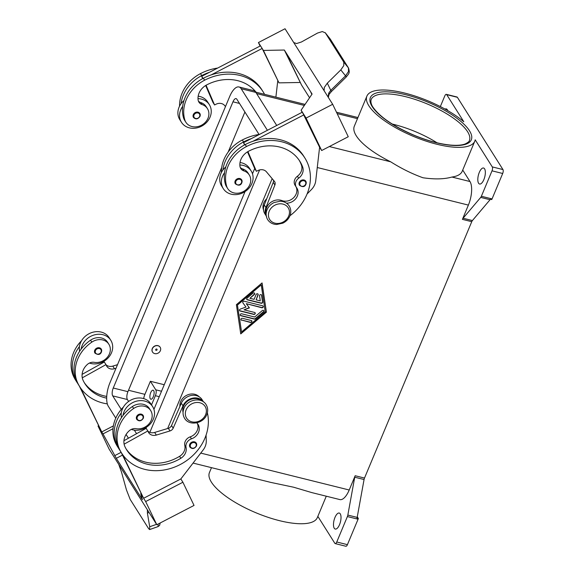 <?xml version="1.0" encoding="UTF-8"?>
<svg xmlns="http://www.w3.org/2000/svg" width="575" height="575" viewBox="0 0 575 575"><rect width="100%" height="100%" fill="white"/><g stroke="black" fill="none" stroke-linecap="round" stroke-linejoin="round"><path stroke-width="0.86" d="M196.269 443.109L196.456 446.035C194.393 448.91 192.215 449.269 189.93 447.113A3.752 3.206 -32.2 0 1 189.764 444.281A3.752 3.206 -32.2 0 1 192.905 441.801A3.752 3.206 -32.2 0 1 196.269 443.109A3.752 3.206 -32.2 0 1 196.434 445.941M199.223 396.829A11.248 9.624 147.8 0 0 193.595 394.055A11.248 9.624 147.8 0 0 179.917 406.432M201.415 400.753A11.248 9.624 147.8 0 0 196.492 398.655A11.248 9.624 147.8 0 0 183.051 412.332M196.729 422.833A10.501 8.984 -32.2 0 1 198.059 424.429A10.501 8.984 -32.2 0 1 191.468 438.833A7.497 6.418 147.8 0 0 186.048 447.408A10.501 8.984 -32.2 0 1 180.816 458.297A41.997 35.93 -32.2 0 1 126.723 449.952A41.997 35.93 -32.2 0 1 125.012 446.854A15 12.83 -32.2 0 1 129.339 430.682A7.497 6.418 -32.2 0 1 136.088 428.684A12.751 10.903 147.8 0 0 146.222 426.319A12.751 10.903 147.8 0 0 150.715 410.607A12.751 10.903 147.8 0 0 133.644 408.494A35.477 30.353 147.8 0 0 119.693 449.614A47.998 41.062 147.8 0 0 121.648 453.15A47.998 41.062 147.8 0 0 178.149 465.563A47.998 41.062 147.8 0 0 207.367 412.764M89.456 363.048A16.495 14.116 147.8 0 0 90.821 363.465A16.495 14.116 147.8 0 0 108.625 357.363A16.495 14.116 147.8 0 0 110.795 340.285A16.495 14.116 147.8 0 0 102.853 334.707A16.495 14.116 147.8 0 0 81.132 349.14A35.477 30.353 147.8 0 0 76.604 381.297A47.998 41.062 147.8 0 0 78.559 384.833L79.803 386.802A47.998 41.062 147.8 0 0 107.324 403.88M79.616 351.289A16.495 14.116 -32.2 0 1 79.472 346.509A16.495 14.116 -32.2 0 1 101.193 332.084A16.495 14.116 -32.2 0 1 109.135 337.654L110.795 340.285M101.423 351.9A3.752 3.206 147.8 0 0 101.257 349.068A3.752 3.206 147.8 0 0 97.901 347.76A3.752 3.206 147.8 0 0 94.753 350.24A3.752 3.206 147.8 0 0 94.918 353.072C98.102 355.178 100.273 354.818 101.444 352.001L101.257 349.068M305.807 181.254L305.986 184.18C304.822 187.004 302.644 187.364 299.467 185.251A3.752 3.206 -32.2 0 1 299.302 182.426A3.752 3.206 -32.2 0 1 302.443 179.946A3.752 3.206 -32.2 0 1 305.807 181.254A3.752 3.206 -32.2 0 1 305.972 184.079M263.551 210.019A11.248 9.624 -32.2 0 1 266.728 198.756M266.146 213.684A11.248 9.624 -32.2 0 1 270.149 202.896A11.248 9.624 -32.2 0 1 281.901 200.574A10.501 8.984 147.8 0 0 293.552 197.8A10.501 8.984 147.8 0 0 296.06 186.868M286.465 203.162A10.501 8.984 147.8 0 0 296.262 198.044A10.501 8.984 147.8 0 0 296.908 188.126A10.501 8.984 147.8 0 0 296.556 187.615A7.497 6.418 -32.2 0 1 296.305 187.249A7.497 6.418 -32.2 0 1 298.655 178.214A10.501 8.984 147.8 0 0 302.666 167.016A41.997 35.93 147.8 0 0 299.805 161.208A41.997 35.93 147.8 0 0 248.702 151.167A15 12.83 147.8 0 0 239.955 166.247A7.497 6.418 147.8 0 0 240.767 168.497A7.497 6.418 147.8 0 0 243.922 170.904A12.751 10.903 -32.2 0 1 249.277 174.987A12.751 10.903 -32.2 0 1 250.355 177.388A12.751 10.903 -32.2 0 1 242.973 191.763A12.751 10.903 -32.2 0 1 227.707 188.586A12.751 10.903 -32.2 0 1 226.636 186.192A35.477 30.353 -32.2 0 1 246.474 146.532A47.998 41.062 -32.2 0 1 304.872 157.996A47.998 41.062 -32.2 0 1 289.944 215.754M227.707 188.586L226.471 186.616A12.751 10.903 -32.2 0 1 225.393 184.223A35.477 30.353 -32.2 0 1 224.53 172.701A16.495 14.116 147.8 0 0 223.287 188.622A16.495 14.116 147.8 0 0 231.229 194.192A16.495 14.116 147.8 0 0 249.033 188.097A16.495 14.116 147.8 0 0 251.196 171.019A16.495 14.116 147.8 0 0 243.254 165.442A16.495 14.116 147.8 0 0 239.854 164.989M198.008 98.648A16.495 14.116 -32.2 0 1 201.408 99.094A16.495 14.116 -32.2 0 1 209.35 104.672A16.495 14.116 -32.2 0 1 207.187 121.749A16.495 14.116 -32.2 0 1 189.383 127.851A16.495 14.116 -32.2 0 1 181.441 122.274A16.495 14.116 -32.2 0 1 182.685 106.361A35.477 30.353 -32.2 0 1 203.385 78.214A47.998 41.062 -32.2 0 1 211.154 74.908L262.164 48.458L260.504 45.828L201.696 76.331L203.011 78.416M209.35 104.672L207.697 102.048A16.495 14.116 147.8 0 0 199.755 96.471A16.495 14.116 147.8 0 0 198.188 96.169M181.441 122.274L179.788 119.65A16.495 14.116 147.8 0 1 181.032 103.73A16.495 14.116 -32.2 0 1 183.978 100.553M199.82 113.455L199.999 116.387C197.944 119.255 195.766 119.614 193.48 117.458A3.752 3.206 -32.2 0 1 193.315 114.626A3.752 3.206 -32.2 0 1 196.456 112.147A3.752 3.206 -32.2 0 1 199.82 113.455A3.752 3.206 -32.2 0 1 199.985 116.287M153.697 390.655A4.65 1.862 104 0 1 153.575 395.974A4.65 1.862 104 0 1 150.88 399.223A4.65 1.862 104 0 1 150.305 398.762A4.65 1.862 104 0 1 150.427 393.444A4.65 1.862 104 0 1 153.123 390.195A4.65 1.862 104 0 1 153.697 390.655M198.404 101.107A7.497 6.418 147.8 0 0 200.833 102.587A12.751 10.903 -32.2 0 1 206.188 106.67L207.431 108.639A12.751 10.903 -32.2 0 1 208.509 111.04A12.751 10.903 -32.2 0 1 201.128 125.422A12.751 10.903 -32.2 0 1 185.862 122.245A12.751 10.903 -32.2 0 1 184.791 119.844A35.477 30.353 -32.2 0 1 204.628 80.191A47.998 41.062 -32.2 0 1 263.034 91.662A47.998 41.062 -32.2 0 1 264.558 94.329M256.091 92.223A41.997 35.93 147.8 0 0 206.856 84.82A15 12.83 147.8 0 0 198.109 99.899A7.497 6.418 147.8 0 0 198.921 102.156A7.497 6.418 147.8 0 0 202.077 104.557A12.751 10.903 -32.2 0 1 207.431 108.639M241.665 179.803L241.852 182.728C240.681 185.553 238.503 185.912 235.326 183.806A3.752 3.206 -32.2 0 1 235.161 180.974A3.752 3.206 -32.2 0 1 238.302 178.494A3.752 3.206 -32.2 0 1 241.665 179.803A3.752 3.206 -32.2 0 1 241.831 182.634M240.034 162.509A16.495 14.116 -32.2 0 1 241.601 162.818A16.495 14.116 -32.2 0 1 249.543 168.389L251.196 171.019M343.757 62.071L343.785 65.6L340.803 69.906L345.553 75.835A2.997 0.51 45.5 0 1 346.193 76.942A2.997 0.51 45.5 0 1 346.164 77.064C349.104 73.269 349.931 73.298 348.565 68.087A2.997 2.566 -32.2 0 1 348.572 68.102A2.997 2.566 -32.2 0 0 348.436 67.9L343.757 62.071L325.328 32.847L330.258 39.078A2.997 2.566 -32.2 0 1 330.395 39.28L348.436 67.9L348.507 71.494L345.553 75.835L330.776 90.347L327.319 83.152L324.286 87.493L324.135 90.742M346.164 77.064L331.387 91.576A2.997 0.51 45.5 0 0 331.416 91.454A2.997 0.51 45.5 0 0 330.776 90.347L328.785 92.992L328.066 96.981M293.724 42.536L296.563 43.549L301.372 42.018L317.551 33.048L322.309 31.56L325.328 32.847M260.108 46.036L258.434 42.543L285.027 28.75L293.473 42.148A8.999 4.636 -25.7 0 0 293.559 42.27L324.149 90.771A8.999 4.636 -25.7 0 0 324.221 90.893L332.673 104.291L306.08 118.083L301.113 110.199L312.096 94.041L285.991 52.663L301.573 85.1L309.558 97.772M155.703 349.528A0.748 0.64 147.8 0 0 157.04 349.859A0.748 0.64 147.8 0 0 155.703 349.528M160.375 350.685A4.499 3.853 147.8 0 0 160.181 347.293A4.499 3.853 147.8 0 0 156.141 345.719A4.499 3.853 147.8 0 0 152.368 348.694A4.499 3.853 147.8 0 0 152.569 352.094A4.499 3.853 147.8 0 0 156.601 353.661A4.499 3.853 147.8 0 0 160.375 350.685M152.526 352.022A4.499 3.853 -32.2 0 1 152.483 351.957A4.499 3.853 -32.2 0 1 152.289 348.565A4.499 3.853 -32.2 0 1 156.062 345.589A4.499 3.853 -32.2 0 1 160.094 347.156A4.499 3.853 -32.2 0 1 160.138 347.228M108.869 344.26L107.626 342.29A12.751 10.903 147.8 0 0 90.555 340.177A35.477 30.353 147.8 0 0 81.132 349.14M106.684 398.152A41.997 35.93 -32.2 0 1 84.877 383.611A41.997 35.93 -32.2 0 1 83.167 380.506A15 12.83 -32.2 0 1 87.493 364.334A7.497 6.418 -32.2 0 1 94.243 362.336A12.751 10.903 147.8 0 0 104.377 359.979A12.751 10.903 147.8 0 0 108.869 344.267A12.751 10.903 147.8 0 0 91.799 342.147A35.477 30.353 147.8 0 0 77.848 383.266A47.998 41.062 147.8 0 0 79.803 386.802M136.598 416.588A3.752 3.206 147.8 0 0 136.764 419.412C139.057 421.576 141.227 421.216 143.29 418.341L143.11 415.416A3.752 3.206 147.8 0 0 139.747 414.108A3.752 3.206 147.8 0 0 136.598 416.588M150.715 410.607L149.471 408.631A12.751 10.903 147.8 0 0 132.401 406.518A35.477 30.353 147.8 0 0 122.978 415.481A16.495 14.116 -32.2 0 1 144.699 401.055A16.495 14.116 -32.2 0 1 152.641 406.633L150.981 404.002A16.495 14.116 147.8 0 0 143.038 398.425A16.495 14.116 147.8 0 0 121.318 412.857A35.477 30.353 147.8 0 0 116.79 445.014A47.998 41.062 147.8 0 0 118.745 448.55A47.998 41.062 147.8 0 0 119.607 449.844M121.462 417.637A16.495 14.116 -32.2 0 1 121.318 412.857M152.641 406.633A16.495 14.116 -32.2 0 1 150.47 423.71A16.495 14.116 -32.2 0 1 132.674 429.805A16.495 14.116 -32.2 0 1 131.301 429.396M156.558 524.335L149.694 526.75L149.615 529.568L148.602 528.619L130.166 499.395L126.45 489.893L121.483 472.061L118.752 464.399M158.211 523.997L158.032 526.607L149.615 529.568M147.739 510.356L147.358 510.456L147.423 513.195L149.011 512.375M121.153 452.367L143.599 498.273L180.83 478.961L182.9 482.245L145.669 501.558L156.803 524.731L148.35 511.333A8.999 0.46 -117.4 0 0 148.271 511.211L117.688 462.71A8.999 0.46 -117.4 0 0 117.602 462.588L109.157 449.19L98.023 426.018L102.997 433.902L116.301 458.311L122.475 455.113M392.258 124.063A53.216 17.473 -157.3 0 1 393.961 124.473A53.216 17.473 -157.3 0 1 437.072 142.808M463.069 218.234A2.997 1.2 -76 0 0 462.724 218.73A2.997 1.2 -76 0 0 462.415 219.362L471.752 221.684A2.997 1.2 104 0 1 472.061 221.052A2.997 1.2 104 0 1 472.406 220.556L463.069 218.234L480.714 197.405L490.051 199.726A2.997 1.2 -76 0 0 490.389 199.245L491.726 199.575A2.997 1.2 -76 0 0 492.049 198.921L502.687 173.485A2.997 1.2 -76 0 0 503.218 171.249A2.997 1.2 -76 0 0 502.952 169.56L492.279 166.908L475.187 139.797A58.463 19.198 -157.3 0 1 474.77 141.242A58.463 19.198 -157.3 0 1 436.986 144.282A58.463 19.198 -157.3 0 1 366.9 96.118A58.463 19.198 -157.3 0 1 404.685 93.071A58.463 19.198 -157.3 0 1 463.802 121.756L446.703 94.645L457.377 97.304A2.997 1.2 -76 0 0 457.01 97.003L446.337 94.35A2.997 1.2 104 0 1 446.703 94.645M474.77 141.242L462.199 171.3A58.463 19.198 -157.3 0 1 451.936 177.042C444.295 179.22 434.643 179.465 422.984 177.761C412.131 173.866 401.372 168.547 390.691 161.812A58.463 19.198 -157.3 0 1 354.329 126.177L366.9 96.118M326.284 496.203L317.321 517.637A58.463 19.198 -157.3 0 1 279.536 520.677A58.463 19.198 -157.3 0 1 209.451 472.513L211.485 467.662M193.063 463.076L270.674 482.375L293.545 487.198L311.794 492.595L339.89 499.589A17.997 7.209 -76 0 0 349.205 490.001L355.17 475.733A2.997 1.2 -76 0 0 354.919 476.452A2.997 1.2 -76 0 0 354.732 477.214L347.832 515.078A2.997 1.2 104 0 1 347.652 515.84A2.997 1.2 104 0 1 347.393 516.558L336.756 542.002A2.997 1.2 104 0 1 335.735 543.461A2.997 1.2 104 0 1 335.203 543.598A2.997 1.2 104 0 1 334.83 543.303L317.853 516.379M492.049 198.921L481.376 196.269A2.997 1.2 104 0 1 481.067 196.902A2.997 1.2 104 0 1 480.714 197.405M347.393 516.558L358.067 519.218A2.997 1.2 -76 0 0 358.318 518.492A2.997 1.2 -76 0 0 358.326 518.463L356.996 518.133A2.997 1.2 -76 0 0 357.168 517.399L364.068 479.536A2.997 1.2 104 0 1 364.255 478.774A2.997 1.2 104 0 1 364.507 478.055L355.17 475.733M335.203 543.598L345.87 546.25A2.997 1.2 -76 0 0 346.409 546.113A2.997 1.2 -76 0 0 347.422 544.654L336.756 542.002M440.342 106.569L444.784 95.946A2.997 1.2 104 0 1 445.798 94.487A2.997 1.2 104 0 1 446.337 94.35M492.279 166.908A2.997 1.2 104 0 1 492.545 168.597A2.997 1.2 104 0 1 492.013 170.833L502.687 173.485M478.573 183.209A8.251 3.299 104 0 1 478.788 173.779A8.251 3.299 104 0 1 483.568 168.015A8.251 3.299 104 0 1 484.581 168.834A8.251 3.299 104 0 1 484.366 178.264A8.251 3.299 104 0 1 479.586 184.022A8.251 3.299 104 0 1 478.573 183.209M334.24 528.238A8.251 3.299 104 0 1 334.463 518.808A8.251 3.299 104 0 1 339.243 513.044A8.251 3.299 104 0 1 340.256 513.863A8.251 3.299 104 0 1 340.041 523.293A8.251 3.299 104 0 1 335.261 529.05A8.251 3.299 104 0 1 334.24 528.238M445.079 109.099A8.251 3.299 104 0 1 446.279 108.898A8.251 3.299 104 0 1 447.293 109.71A8.251 3.299 104 0 1 447.688 110.58M481.376 196.269L492.013 170.833M462.415 219.362L468.381 205.095A17.997 7.209 -76 0 0 469.969 181.528L462.724 170.042M358.067 519.218L347.422 544.654M357.276 516.803L358.326 518.463M471.752 221.684L364.507 478.055M266.412 312.146L240.745 333.902L236.397 304.685L262.063 282.929L266.412 312.146L261.956 283.022M490.051 199.726L472.406 220.556M457.377 97.304L502.952 169.56M143.649 398.59A8.999 3.601 104 0 1 144.914 394.349L150.384 381.275L155.768 389.814A4.499 1.804 104 0 1 155.372 395.708L151.534 404.879M149.694 526.75L147.423 513.195M145.669 501.558L140.702 493.673L142.406 499.697L116.301 458.311M156.803 524.731L194.034 505.425L182.9 482.245M141.543 496.656L140.746 497.066L141.543 496.656M79.307 386.019L101.753 431.926L113.376 425.902M98.418 425.809L98.023 426.018M113.009 428.706L102.997 433.902M121.131 452.324L114.648 455.688M143.599 498.273L122.64 454.631M180.838 478.968L203.162 449.959A15 12.83 -32.2 0 0 206.274 440.838L206.073 435.117M143.268 418.248A3.752 3.206 147.8 0 0 143.11 415.416M123.474 406.956A35.477 30.353 147.8 0 0 115.546 443.045A47.998 41.062 147.8 0 0 117.501 446.581L118.745 448.55M80.795 388.29L101.753 431.926M116.006 368.266L114.483 368.726A7.497 6.418 -32.2 0 1 106.828 366.332A7.497 6.418 -32.2 0 1 106.519 365.779L105.965 364.622L82.275 377.825M106.742 396.427A41.997 35.93 -32.2 0 1 84.273 382.605M105.965 364.622L104.305 361.991L82.096 374.368M106.03 364.758A7.497 6.418 147.8 0 0 112.822 366.095L117.508 364.687M81.628 340.616A35.477 30.353 147.8 0 0 73.701 376.697A47.998 41.062 147.8 0 0 75.656 380.233L76.899 382.21A47.998 41.062 147.8 0 0 77.762 383.503M79.472 346.509A35.477 30.353 147.8 0 0 74.944 378.673A47.998 41.062 147.8 0 0 76.899 382.21M348.608 68.159A2.997 2.566 -32.2 0 0 348.572 68.102L330.395 39.28A2.997 2.566 -32.2 0 1 330.51 39.488M329.051 94.386L331.387 91.576A2.997 0.51 45.5 0 1 331.373 91.59M328.785 92.992A2.997 1.394 33.1 0 1 329.051 94.393A2.997 1.394 33.1 0 1 329.037 94.415L328.332 97.405M327.319 83.152L340.803 69.906M258.434 42.543L263.408 50.427L284.338 50.032L285.991 52.663M310.435 91.418L311.866 94.386L310.435 91.418M332.673 104.291L348.263 136.735L321.662 150.528L306.08 118.083M301.559 85.078L284.338 50.032M299.92 82.477L278.99 82.865L263.408 50.427M278.99 82.865L262.164 48.458M211.154 74.908A47.998 41.062 -32.2 0 1 261.79 89.686L263.034 91.662M277.754 80.903L275.885 97.146M307.064 193.983L311.348 189.642A15 12.83 147.8 0 0 315.732 180.838L319.599 147.25L321.662 150.528M302.119 112.298L301.113 110.199M319.592 147.243L302.357 112.175L243.541 142.672L244.857 144.756M304.01 114.799L253 141.256A47.998 41.062 -32.2 0 1 303.636 156.033A47.998 41.062 -32.2 0 1 304.24 157.032M222.547 187.256A16.495 14.116 -32.2 0 1 221.634 185.991A16.495 14.116 -32.2 0 1 222.877 170.078A16.495 14.116 -32.2 0 1 225.824 166.901M240.249 167.447A7.497 6.418 147.8 0 0 242.679 168.935A12.751 10.903 -32.2 0 1 248.033 173.018L249.277 174.987M244.519 144.936L243.541 142.672M222.877 170.078A35.477 30.353 -32.2 0 1 243.57 141.932A47.998 41.062 -32.2 0 1 251.347 138.625M205.656 85.502L212.923 102.35L214.576 104.973L206.073 85.251M202.673 78.595L201.696 76.331M225.486 106.548L224.595 105.484A7.497 6.418 147.8 0 0 215.905 104.283L214.576 104.973M181.032 103.73A35.477 30.353 -32.2 0 1 201.724 75.591A47.998 41.062 -32.2 0 1 209.501 72.285M185.862 122.245L184.618 120.276A12.751 10.903 -32.2 0 1 183.547 117.875A35.477 30.353 -32.2 0 1 182.685 106.361M179.558 106.131A35.477 30.353 -32.2 0 1 200.481 73.622A47.998 41.062 -32.2 0 1 217.63 68.066M150.384 381.275L164.249 384.725M246.74 299.309A1.128 0.963 147.8 0 0 247.185 299.568L261.036 303.011A1.128 0.963 147.8 0 0 262.516 301.76L261.51 295.018A1.128 0.963 147.8 0 0 261.46 294.831M261.201 303.277L247.351 299.834A1.128 0.963 -32.2 0 1 247.099 298.145L253.022 293.128A1.128 0.963 -32.2 0 1 254.344 294.537L249.902 298.303L254.092 299.345L256.148 294.443A1.128 0.963 -32.2 0 1 258.146 294.939L256.098 299.841L260.288 300.883L259.533 295.823A1.128 0.963 -32.2 0 1 261.675 295.277L262.682 302.019A1.128 0.963 -32.2 0 1 261.201 303.277L261.036 303.011M256.098 299.841L257.981 294.68A1.128 0.963 147.8 0 0 258.002 293.969M249.902 298.303L254.179 294.271A1.128 0.963 147.8 0 0 254.538 293.106M241.493 320.232A1.128 0.963 -32.2 0 1 242.312 318.277L251.311 320.512A1.128 0.963 -32.2 0 1 250.492 322.474L241.327 319.973L250.326 322.208A1.128 0.963 147.8 0 0 251.757 320.771M240.882 319.714A1.128 0.963 147.8 0 0 241.327 319.973M241.565 331.94L265.255 311.858L261.244 284.891L237.389 304.707L241.565 331.94L237.389 304.707M261.244 284.891L237.554 304.973M240.688 333.543L266.247 311.88M240.213 315.222A1.128 0.963 147.8 0 0 240.659 315.474L254.272 318.859A1.128 0.963 147.8 0 0 255.343 318.586L263.443 311.729A1.128 0.963 147.8 0 0 263.803 310.558M254.438 319.125L240.824 315.74A1.128 0.963 -32.2 0 1 241.644 313.777L254.682 317.019L262.286 310.579A1.128 0.963 -32.2 0 1 263.609 311.988L255.516 318.852A1.128 0.963 -32.2 0 1 254.438 319.125L254.272 318.859M246.488 303.945L249.406 307.92L244.03 309.824L254.675 312.477A1.128 0.963 -32.2 0 1 253.855 314.432L240.12 311.018A1.128 0.963 -32.2 0 1 240.278 309.098L245.992 307.072L242.894 302.845A1.128 0.963 -32.2 0 1 244.224 301.221L262.689 305.807A1.128 0.963 -32.2 0 1 261.869 307.769L246.323 303.686L261.704 307.51A1.128 0.963 147.8 0 0 263.134 306.065M242.801 302.68L245.992 307.072M239.509 310.5A1.128 0.963 147.8 0 0 239.955 310.759L253.69 314.173A1.128 0.963 147.8 0 0 255.12 312.728M244.03 309.824L249.219 307.661M115.783 418.118L108.352 406.338A17.997 7.209 104 0 1 109.94 382.77L229.669 96.55A17.997 7.209 104 0 1 238.984 86.969L253.654 90.62A17.997 7.209 104 0 1 255.868 92.403L276.726 125.465M272.162 178.653L167.641 428.526M244.907 112.024L228.138 152.102M221.72 167.44L127.923 391.676A6.002 2.401 -76 0 0 127.398 399.532L128.613 401.458M145.295 427.915L145.719 428.583M121.253 409.4L112.722 395.88A6.002 2.401 104 0 1 113.253 388.024L232.983 101.811A6.002 2.401 104 0 1 236.088 98.612A6.002 2.401 104 0 1 236.828 99.209L259.066 134.471M254.689 168.518L252.49 173.787M245.043 191.583L153.928 409.393M146.481 427.196L145.957 428.447M136.57 433.679L134.32 430.122M238.984 86.969A17.997 7.209 104 0 1 241.198 88.751L267.404 130.302M259.613 169.927L149.845 432.335M128.448 438.2L126.097 434.47M224.53 172.701A35.477 30.353 -32.2 0 1 245.23 144.562A47.998 41.062 -32.2 0 1 253 141.256M296.305 187.249L295.061 185.279A7.497 6.418 -32.2 0 1 297.412 176.245A10.501 8.984 147.8 0 0 301.422 165.047A41.997 35.93 147.8 0 0 299.165 160.231M221.404 172.478A35.477 30.353 -32.2 0 1 242.327 139.962A47.998 41.062 -32.2 0 1 259.476 134.406M247.918 151.599L256.421 171.321L257.751 170.631A7.497 6.418 -32.2 0 1 266.441 171.824L274.404 181.333A4.499 3.853 -32.2 0 1 274.67 181.693A4.499 3.853 -32.2 0 1 274.893 185.013L265.93 207.568A11.996 10.264 147.8 0 0 266.29 216.02M266.527 216.43L264.867 213.799A11.996 10.264 -32.2 0 1 264.27 204.937L273.24 182.39A4.499 3.853 147.8 0 0 273.463 180.205M247.502 151.85L254.768 168.691L256.421 171.321M122.978 415.481A35.477 30.353 147.8 0 0 118.45 447.645A47.998 41.062 147.8 0 0 120.405 451.181L121.648 453.15M197.362 423.488A10.501 8.984 -32.2 0 1 190.224 436.856A7.497 6.418 147.8 0 0 184.805 445.438A10.501 8.984 -32.2 0 1 179.572 456.327A41.997 35.93 -32.2 0 1 126.119 448.953M124.121 444.166L147.811 430.97L146.151 428.339L123.941 440.716M147.811 430.97L148.364 432.127A7.497 6.418 147.8 0 0 148.673 432.68A7.497 6.418 147.8 0 0 156.328 435.074L169.999 430.941A4.499 3.853 147.8 0 0 173.183 428.174L182.987 405.835A11.996 10.264 -32.2 0 1 192.812 398.123A11.996 10.264 -32.2 0 1 203.464 401.889L202.069 399.647A11.996 10.264 147.8 0 0 191.417 395.449A11.996 10.264 147.8 0 0 181.333 403.204L171.522 425.543A4.499 3.853 -32.2 0 1 168.338 428.31L154.668 432.443A7.497 6.418 -32.2 0 1 147.876 431.099M269.215 211.219A10.947 9.365 -32.2 0 1 282.943 204.096A10.947 9.365 -32.2 0 1 288.693 216.056A10.947 9.365 -32.2 0 1 274.965 223.179A10.947 9.365 -32.2 0 1 269.215 211.219M190.462 444.676A3.148 2.695 147.8 0 0 192.115 448.119A3.148 2.695 147.8 0 0 196.068 446.071A3.148 2.695 147.8 0 0 194.415 442.628A3.148 2.695 147.8 0 0 190.462 444.676M186.12 409.867A10.947 9.365 147.8 0 0 191.863 421.834A10.947 9.365 147.8 0 0 205.591 414.712A10.947 9.365 147.8 0 0 199.848 402.752A10.947 9.365 147.8 0 0 186.12 409.867M101.056 352.029A3.148 2.695 147.8 0 0 99.403 348.587A3.148 2.695 147.8 0 0 95.457 350.635A3.148 2.695 147.8 0 0 97.11 354.078A3.148 2.695 147.8 0 0 101.056 352.029M305.605 184.216A3.148 2.695 -32.2 0 1 301.652 186.264A3.148 2.695 -32.2 0 1 299.999 182.821A3.148 2.695 -32.2 0 1 303.952 180.773A3.148 2.695 -32.2 0 1 305.605 184.216M282.469 201.466L281.901 200.574M226.636 186.192L225.393 184.223M194.012 115.022A3.148 2.695 -32.2 0 1 197.965 112.973A3.148 2.695 -32.2 0 1 199.618 116.416A3.148 2.695 -32.2 0 1 195.665 118.464A3.148 2.695 -32.2 0 1 194.012 115.022M200.833 102.587L202.077 104.557M241.464 182.764A3.148 2.695 -32.2 0 1 237.511 184.812A3.148 2.695 -32.2 0 1 235.858 181.369A3.148 2.695 -32.2 0 1 239.811 179.321A3.148 2.695 -32.2 0 1 241.464 182.764M90.555 340.177L91.799 342.147M137.303 416.983A3.148 2.695 147.8 0 0 138.956 420.426A3.148 2.695 147.8 0 0 142.902 418.377A3.148 2.695 147.8 0 0 141.249 414.934A3.148 2.695 147.8 0 0 137.303 416.983M371.198 99.446A53.216 17.473 -157.3 0 1 405.591 96.679A53.216 17.473 -157.3 0 1 467.612 131.754A53.216 17.473 -157.3 0 1 469.38 140.523C469.437 141.371 468.057 142.507 465.225 143.944C461.783 145.267 456.766 145.633 450.168 145.051C439.516 143.973 427.678 140.782 414.654 135.477C393.738 126.45 379.816 116.984 372.902 107.087C372.427 106.447 370.106 102.788 371.198 99.446M469.495 130.777A54.711 17.969 22.7 0 0 405.72 94.717A54.711 17.969 22.7 0 0 372.183 106.576A54.711 17.969 22.7 0 0 435.951 142.643A54.711 17.969 22.7 0 0 469.495 130.777M354.732 477.214L364.068 479.536M357.168 517.399L347.832 515.078M317.263 167.519L468.381 205.095M200.747 453.093L349.205 490.001M451.936 177.042L469.969 181.528M329.324 146.553L390.691 161.812M256.615 93.581L304.34 105.448M337.151 113.613L357.47 118.658M155.372 395.708L159.253 396.671M114.483 368.726L112.822 366.095M76.604 381.297L77.848 383.266M73.701 376.697L74.944 378.673M183.547 117.875L184.791 119.844M203.385 78.214L204.628 80.191M200.481 73.622L201.724 75.591M155.768 389.814L161.525 391.244M144.914 394.349L128.513 390.267M239.487 103.428L232.983 101.811M127.398 399.532L112.722 395.88M127.923 391.676L113.253 388.024M255.868 92.403L241.198 88.751M246.474 146.532L245.23 144.562M243.922 170.904L242.679 168.935M302.666 167.016L301.422 165.047M298.655 178.214L297.412 176.245M243.57 141.932L242.327 139.962M264.27 204.937L265.93 207.568M273.24 182.39L274.893 185.013M119.693 449.614L118.45 447.645M133.644 408.494L132.401 406.518M180.816 458.297L179.572 456.327M186.048 447.408L184.805 445.438M191.468 438.833L190.224 436.856M116.79 445.014L115.546 443.045M181.333 403.204L182.987 405.835M171.522 425.543L173.183 428.174M168.338 428.31L169.999 430.941M154.668 432.443L156.328 435.074M206.145 404.699C201.674 396.743 187.263 399.287 183.964 408.387C182.555 411.937 182.757 415.243 184.575 418.305C189.046 426.262 203.457 423.717 206.756 414.618C208.164 411.067 207.963 407.761 206.145 404.699M289.239 206.051C291.058 209.12 291.266 212.427 289.857 215.963C288.456 219.161 286.113 221.562 282.814 223.165L276.668 224.487C272.73 224.315 269.732 222.705 267.677 219.65C265.858 216.581 265.65 213.275 267.059 209.731C268.453 206.533 270.803 204.132 274.095 202.529L280.241 201.214C284.187 201.379 287.184 202.997 289.239 206.051M357.938 117.544L336.483 112.211M305.059 104.398L255.681 92.122M160.209 522.962L159.591 525.399L158.053 526.592M330.115 38.877L325.177 32.638M223.287 188.622L221.634 185.991M304.879 158.003L303.636 156.033"/></g></svg>
